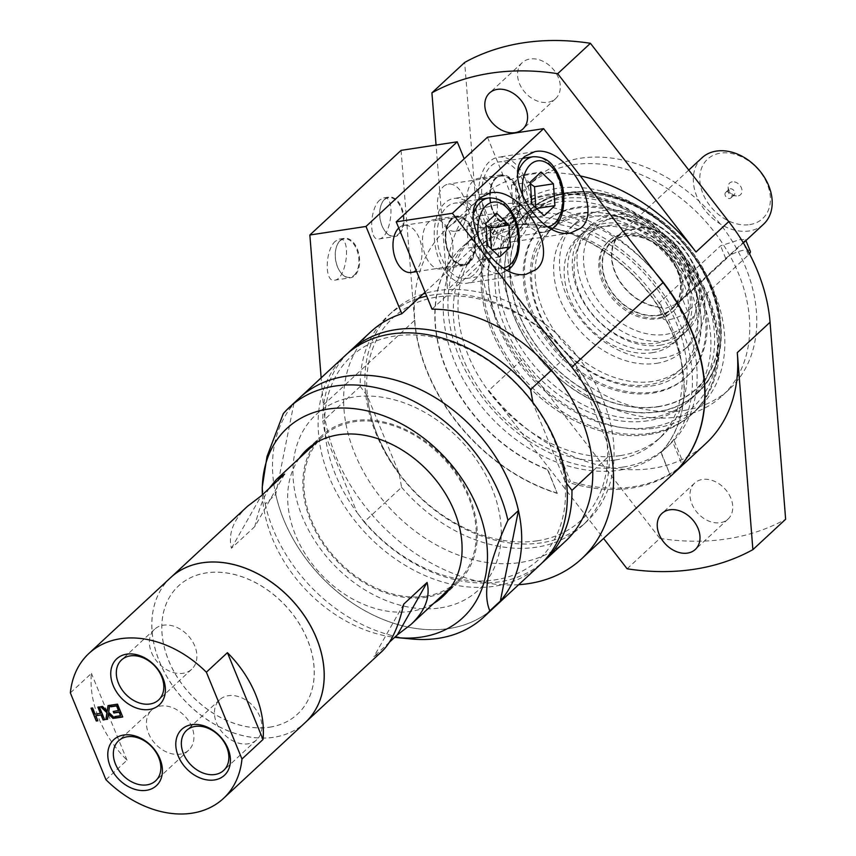 <?xml version="1.0" encoding="UTF-8"?>
<svg xmlns="http://www.w3.org/2000/svg" width="856" height="856" viewBox="0 0 856 856"><rect width="100%" height="100%" fill="white"/><g stroke="black" fill="none" stroke-linecap="round" stroke-linejoin="round"><path stroke-width="0.64" stroke-dasharray="4.28 3.21" d="M370.948 331.647A142.984 106.219 -132.9 0 0 343.63 401.881L322.819 421.195L325.28 435.073A138.223 102.677 -132.9 0 0 357.027 512.487L325.28 435.073A138.223 102.677 -132.9 0 1 395.033 336.023A138.223 102.677 -132.9 0 1 533.063 403.422L532.892 402.555M347.836 353.175A142.984 106.219 -132.9 0 0 322.819 421.195M432.045 309.166L448.651 293.758A142.984 106.219 -132.9 0 0 426.695 296.123M566.544 483.266L564.81 480.837A138.223 102.677 -132.9 0 1 495.046 579.876A138.223 102.677 -132.9 0 1 357.027 512.476L364.164 522.01L384.986 502.697A142.984 106.219 -132.9 0 0 565.452 541.292M364.164 522.01A142.984 106.219 -132.9 0 0 542.244 562.724M551.414 370.241L568.02 354.833A142.984 106.219 -132.9 0 0 448.651 293.758L523.262 224.529A142.984 106.219 47.1 0 1 660.597 310.471A142.984 106.219 47.1 0 1 660.885 452.439L661.121 452.225A142.984 106.219 -132.9 0 0 634.767 276.456A142.984 106.219 -132.9 0 0 462.411 246.796A142.984 106.219 -132.9 0 0 444.917 365.33A142.984 106.219 -132.9 0 0 547.787 469.484L547.551 469.698A142.984 106.219 47.1 0 1 444.681 365.544A142.984 106.219 47.1 0 1 462.176 247.01A142.984 106.219 47.1 0 1 493.045 229.13L464.198 158.799M425.079 292.185L493.045 229.13M423.11 294.015A142.984 106.219 47.1 0 0 392.23 311.905A142.984 106.219 47.1 0 0 391.213 462.721A142.984 106.219 47.1 0 0 541.217 542.854A142.984 106.219 47.1 0 0 586.735 521.539A142.984 106.219 47.1 0 0 592.652 378.748A142.984 106.219 47.1 0 0 453.327 289.414A142.984 106.219 -132.9 0 0 425.528 293.276M656.499 363.351A83.407 61.964 -132.9 0 0 683.045 350.917A83.407 61.964 -132.9 0 0 671.746 247.63A83.407 61.964 -132.9 0 0 569.593 228.627A83.407 61.964 -132.9 0 0 568.994 316.602A83.407 61.964 -132.9 0 0 656.499 363.351M652.144 352.736A71.369 53.019 -132.9 0 0 674.86 342.1A71.369 53.019 -132.9 0 0 665.187 253.708A71.369 53.019 -132.9 0 0 577.779 237.444A71.369 53.019 -132.9 0 0 577.265 312.74A71.369 53.019 -132.9 0 0 652.144 352.736M110.574 705.216L117.711 703.942L122.665 716.814M113.527 711.432L118.749 710.448M115.207 716.515L120.814 715.488M101.019 706.671L102.613 706.243L107.514 710.929M108.509 713.637L107.556 719.115M108.241 705.569L109.921 705.13L108.883 712.106L114.672 718.034M91.025 708.19L92.79 707.741L95.358 714.011L100.666 713.208M98.162 707.099L99.628 706.703L104.582 719.564M95.99 715.53L98.044 720.559M360.237 386.473L343.63 401.881A142.984 106.219 -132.9 0 0 384.986 502.697L401.592 487.289L399.131 473.422L367.385 396.007L360.237 386.473A142.984 106.219 -132.9 0 1 387.554 316.239A142.984 106.219 -132.9 0 1 418.424 298.359M399.131 473.422A138.223 102.677 47.1 0 1 367.385 396.007M564.81 480.837A138.223 102.677 -132.9 0 0 533.063 403.422L564.81 480.837M568.02 354.833L575.168 364.367L606.915 441.771L609.376 455.649L592.769 471.057M575.168 364.367A138.223 102.677 47.1 0 1 606.915 441.771M345.45 355.304A142.984 106.219 -132.9 0 0 344.433 506.131A142.984 106.219 -132.9 0 0 494.436 586.253A142.984 106.219 -132.9 0 0 539.954 564.949M675.245 304.522L682.435 298.819L743.254 242.398L745.48 239.509L739.777 239.659L720.581 245.843L659.773 302.264L658.35 307.09L664.748 308.674L675.245 304.522A45.282 33.641 -132.9 0 0 681.676 300.178A45.282 33.641 -132.9 0 0 684.65 256.971A45.282 33.641 -132.9 0 0 643.402 226.883L643.584 227.311C634.275 229.579 628.646 230.435 626.688 229.889L626.517 229.451A45.282 33.641 -132.9 0 0 620.086 233.795A45.282 33.641 -132.9 0 0 617.101 276.991A45.282 33.641 -132.9 0 0 658.35 307.09L663.025 318.528A14.295 4.312 -22.3 0 0 673.394 318.667A14.295 4.312 -22.3 0 0 687.582 311.37L748.401 254.949A14.295 4.312 -22.3 0 0 749.492 253.793M750.295 251.247A14.295 4.312 -22.3 0 0 739.916 251.108A14.295 4.312 -22.3 0 0 725.728 258.405L664.919 314.826A14.295 4.312 -22.3 0 0 663.025 318.528M643.402 226.883C634.103 229.162 628.475 230.018 626.517 229.451M657.729 315.19A44.801 33.288 -132.9 0 0 671.992 308.513A44.801 33.288 -132.9 0 0 665.925 253.034A44.801 33.288 -132.9 0 0 611.056 242.826A44.801 33.288 -132.9 0 0 610.735 290.077A44.801 33.288 -132.9 0 0 657.729 315.19M675.074 304.083A44.801 33.288 -132.9 0 0 681.355 299.825A44.801 33.288 -132.9 0 0 684.329 257.132A44.801 33.288 -132.9 0 0 643.584 227.311M626.688 229.889A44.801 33.288 -132.9 0 0 620.407 234.137A44.801 33.288 -132.9 0 0 617.433 276.841A44.801 33.288 -132.9 0 0 658.178 306.662M262.204 487.439L265.221 504.098L275.75 494.329L293.833 403.839L283.315 413.598M265.221 504.098A142.984 106.219 -132.9 0 0 411.351 638.972M262.385 494.757A129.224 96 -132.9 0 0 394.67 637.346M275.75 494.329A142.984 106.219 -132.9 0 0 369.492 613.196A142.984 106.219 -132.9 0 0 494.34 607.268A142.984 106.219 -132.9 0 1 448.822 628.572A142.984 106.219 -132.9 0 1 298.819 548.439A142.984 106.219 -132.9 0 1 299.846 397.623A142.984 106.219 -132.9 0 0 293.833 403.839M284.609 474.138L254.821 526.568C258.319 510.722 263.06 498.053 269.051 488.573M247.491 506.324C233.324 519.753 227.974 533.737 231.43 548.268L254.821 526.568M231.43 548.268L261.219 495.838M403.69 604.176L373.911 656.606L382.022 651.33M389.469 642.171L373.911 656.606M105.962 779.72L127.02 760.182A98.9 73.466 47.1 0 1 91.421 673.383L70.363 692.911M127.02 760.182L91.421 673.383M170.729 577.543A98.9 73.466 -132.9 0 0 170.012 681.868A98.9 73.466 -132.9 0 0 273.77 737.294A98.9 73.466 -132.9 0 0 305.25 722.55M148.57 733.41A27.274 20.266 -132.9 0 0 188.737 750.113A27.274 20.266 -132.9 0 0 185.035 716.344A27.274 20.266 -132.9 0 0 151.64 710.127A27.274 20.266 -132.9 0 0 148.57 733.41M216.568 723.053A27.274 20.266 -132.9 0 0 256.736 739.755A27.274 20.266 -132.9 0 0 253.044 705.986A27.274 20.266 -132.9 0 0 219.639 699.769A27.274 20.266 -132.9 0 0 216.568 723.053M151.533 652.55A27.274 20.266 -132.9 0 0 191.701 669.253A27.274 20.266 -132.9 0 0 187.999 635.484A27.274 20.266 -132.9 0 0 154.594 629.267A27.274 20.266 -132.9 0 0 151.533 652.55M726.926 191.798A3.809 2.836 47.1 0 1 730.928 193.927A3.809 2.836 47.1 0 1 730.896 197.95A3.809 2.836 47.1 0 1 726.23 197.083A3.809 2.836 47.1 0 1 725.706 192.365A3.809 2.836 47.1 0 1 726.926 191.798M732.201 181.825A7.982 5.928 -132.9 0 0 728.135 186.95A7.982 5.928 -132.9 0 0 736.47 195.938A7.982 5.928 -132.9 0 0 741.703 188.705A7.982 5.928 -132.9 0 0 732.201 181.825M730.157 188.791A3.809 2.836 47.1 0 1 734.159 190.92A3.809 2.836 47.1 0 1 734.138 194.943A3.809 2.836 47.1 0 1 732.201 195.532A3.809 2.836 47.1 0 1 728.221 191.241A3.809 2.836 47.1 0 1 728.948 189.358A3.809 2.836 47.1 0 1 730.157 188.791M701.952 157.836A45.282 33.641 -132.9 0 0 701.631 205.601A45.282 33.641 -132.9 0 0 749.128 230.97A45.282 33.641 -132.9 0 0 763.541 224.229M749.738 224.604A40.51 30.099 -132.9 0 0 755.57 166.76A40.51 30.099 -132.9 0 0 699.951 175.234A40.51 30.099 -132.9 0 0 749.738 224.604M657.9 315.607A45.282 33.641 -132.9 0 0 664.417 250.958A45.282 33.641 -132.9 0 0 602.25 260.427A45.282 33.641 -132.9 0 0 657.9 315.607M657.601 318.796A47.658 35.406 -132.9 0 0 672.773 311.691A47.658 35.406 -132.9 0 0 666.31 252.67A47.658 35.406 -132.9 0 0 607.942 241.809A47.658 35.406 -132.9 0 0 607.6 292.089A47.658 35.406 -132.9 0 0 657.601 318.796M658.767 317.704A47.658 35.406 -132.9 0 0 673.94 310.61A47.658 35.406 -132.9 0 0 667.477 251.589A47.658 35.406 -132.9 0 0 609.108 240.729A47.658 35.406 -132.9 0 0 608.766 290.997A47.658 35.406 -132.9 0 0 658.767 317.704M665.626 334.418A66.608 49.477 -132.9 0 0 675.202 239.327A66.608 49.477 -132.9 0 0 583.749 253.248A66.608 49.477 -132.9 0 0 665.626 334.418M665.005 340.795A71.369 53.019 -132.9 0 0 687.732 330.159A71.369 53.019 -132.9 0 0 678.059 241.777A71.369 53.019 -132.9 0 0 590.64 225.513A71.369 53.019 -132.9 0 0 590.126 300.798A71.369 53.019 -132.9 0 0 665.005 340.795M660.265 345.193A71.369 53.019 -132.9 0 0 682.992 334.557A71.369 53.019 -132.9 0 0 673.319 246.164A71.369 53.019 -132.9 0 0 585.9 229.911A71.369 53.019 -132.9 0 0 585.397 305.196A71.369 53.019 -132.9 0 0 660.265 345.193M656.306 343.203A66.725 49.573 -132.9 0 0 665.904 247.94A66.725 49.573 -132.9 0 0 574.29 261.893A66.725 49.573 -132.9 0 0 656.306 343.203M655.707 349.419A71.369 53.019 -132.9 0 0 678.433 338.783A71.369 53.019 -132.9 0 0 668.761 250.401A71.369 53.019 -132.9 0 0 581.342 234.137A71.369 53.019 -132.9 0 0 580.828 309.423A71.369 53.019 -132.9 0 0 655.707 349.419M620.076 455.638A131.45 97.648 47.1 0 1 482.174 381.979A131.45 97.648 47.1 0 1 483.116 243.318A131.45 97.648 47.1 0 1 644.108 273.267A131.45 97.648 47.1 0 1 661.923 436.046A131.45 97.648 47.1 0 1 620.076 455.638M615.4 459.982A131.45 97.648 -132.9 0 0 657.248 440.391A131.45 97.648 -132.9 0 0 639.432 277.611A131.45 97.648 -132.9 0 0 478.44 247.662A131.45 97.648 -132.9 0 0 477.498 386.313A131.45 97.648 -132.9 0 0 615.4 459.982M619.573 470.158A142.984 106.219 -132.9 0 0 665.091 448.844A142.984 106.219 -132.9 0 0 645.713 271.78A142.984 106.219 -132.9 0 0 470.597 239.199A142.984 106.219 -132.9 0 0 469.57 390.026A142.984 106.219 -132.9 0 0 619.573 470.158M537.151 540.821A138.223 102.677 -132.9 0 0 557.021 343.481A138.223 102.677 -132.9 0 0 367.267 372.381A138.223 102.677 -132.9 0 0 537.151 540.821M401.592 487.289A142.984 106.219 -132.9 0 0 536.541 547.187A142.984 106.219 -132.9 0 0 582.059 525.884A142.984 106.219 -132.9 0 0 609.376 455.649M440.337 607.888A119.54 88.799 -132.9 0 0 457.521 437.223A119.54 88.799 -132.9 0 0 293.415 462.219A119.54 88.799 -132.9 0 0 440.337 607.888M299.226 458.335A100.088 74.354 -132.9 0 0 310.418 561.579A100.088 74.354 -132.9 0 0 411.083 611.345A100.088 74.354 -132.9 0 0 433.746 603.341M314.42 444.232A100.088 74.354 -132.9 0 0 325.622 547.466A100.088 74.354 -132.9 0 0 426.288 597.242A100.088 74.354 -132.9 0 0 448.951 589.228M449.882 588.66A100.088 74.354 -132.9 0 0 458.153 582.326A100.088 74.354 -132.9 0 0 444.585 458.377A100.088 74.354 -132.9 0 0 321.995 435.576A100.088 74.354 -132.9 0 0 315.062 443.344M425.849 596.193A98.9 73.466 -132.9 0 0 457.339 581.449A98.9 73.466 -132.9 0 0 443.932 458.987A98.9 73.466 -132.9 0 0 322.808 436.453A98.9 73.466 -132.9 0 0 322.102 540.767A98.9 73.466 -132.9 0 0 425.849 596.193M170.751 577.522A98.9 73.466 -132.9 0 0 170.077 681.847A98.9 73.466 -132.9 0 0 273.813 737.251A98.9 73.466 -132.9 0 0 305.282 722.528M269.672 727.161A87.462 64.97 -132.9 0 0 297.524 714.118A87.462 64.97 -132.9 0 0 285.669 605.813A87.462 64.97 -132.9 0 0 178.551 585.889A87.462 64.97 -132.9 0 0 177.92 678.145A87.462 64.97 -132.9 0 0 269.672 727.161M269.629 727.204A87.462 64.97 -132.9 0 0 297.471 714.172A87.462 64.97 -132.9 0 0 285.615 605.866A87.462 64.97 -132.9 0 0 178.508 585.932A87.462 64.97 -132.9 0 0 177.877 678.187A87.462 64.97 -132.9 0 0 269.629 727.204M622.847 467.119A142.984 106.219 47.1 0 1 559.246 458.848L560.648 457.543L570.385 481.265L568.983 482.57A166.813 123.927 -132.9 0 0 682.318 465.311L672.581 441.589A142.984 106.219 47.1 0 1 668.365 445.805A142.984 106.219 47.1 0 1 622.847 467.119M682.318 465.311L683.719 464.005L673.993 440.284L672.581 441.589M673.993 440.284A142.984 106.219 -132.9 0 0 647.628 264.525A142.984 106.219 -132.9 0 0 475.273 234.865A142.984 106.219 -132.9 0 0 457.778 353.4A142.984 106.219 -132.9 0 0 560.648 457.543M398.757 227.996A23.829 14.242 -98.7 0 1 398.885 227.878A23.829 14.242 -98.7 0 1 403.914 225.342A23.829 14.242 -98.7 0 1 420.638 242.28A23.829 14.242 -98.7 0 1 416.123 269.918A23.829 14.242 -98.7 0 1 411.094 272.454M469.452 262.91A25.027 14.959 -98.7 0 1 464.166 265.574A25.027 14.959 -98.7 0 1 445.612 243.093A25.027 14.959 -98.7 0 1 456.633 216.108A25.027 14.959 -98.7 0 1 474.181 233.891A25.027 14.959 -98.7 0 1 469.452 262.91M354.095 275.257A19.442 11.62 81.3 0 0 356.599 249.246A19.442 11.62 81.3 0 0 340.025 240.953A19.442 11.62 81.3 0 0 336.547 246.592A19.442 11.62 81.3 0 0 340.453 272.219A19.442 11.62 81.3 0 0 354.095 275.257M340.249 240.429A19.966 11.931 81.3 0 0 336.675 246.228A19.966 11.931 81.3 0 0 340.677 272.529A19.966 11.931 81.3 0 0 350.479 277.772A19.966 11.931 81.3 0 0 359.263 256.244A19.966 11.931 81.3 0 0 344.465 238.31A19.966 11.931 81.3 0 0 340.249 240.429M474.192 274.476A38.135 22.791 -98.7 0 1 466.135 278.532A38.135 22.791 -98.7 0 1 437.865 244.27A38.135 22.791 -98.7 0 1 454.654 203.15A38.135 22.791 -98.7 0 1 481.404 230.253A38.135 22.791 -98.7 0 1 474.192 274.476M486.005 225.128L477.787 216.14L496.683 213.262M487.374 245.116L468.478 247.983L480.783 259.796L491.579 249.77L491.323 248.903M491.579 249.77L492.136 249.685M480.783 259.796L499.669 256.918M477.787 216.14L466.991 226.155L485.876 223.277M466.991 226.155L468.478 247.983M443.322 186.64A23.829 14.242 -98.7 0 1 448.362 184.104A23.829 14.242 -98.7 0 1 465.075 201.042A23.829 14.242 -98.7 0 1 460.571 228.691A23.829 14.242 -98.7 0 1 455.531 231.227A23.829 14.242 -98.7 0 1 438.818 214.289A23.829 14.242 -98.7 0 1 443.322 186.64M513.889 221.683A25.027 14.959 -98.7 0 1 508.603 224.347A25.027 14.959 -98.7 0 1 490.049 201.866A25.027 14.959 -98.7 0 1 501.07 174.87A25.027 14.959 -98.7 0 1 518.629 192.654A25.027 14.959 -98.7 0 1 513.889 221.683M398.532 234.02A19.442 11.62 81.3 0 0 401.047 208.019A19.442 11.62 81.3 0 0 384.462 199.716A19.442 11.62 81.3 0 0 380.984 205.354A19.442 11.62 81.3 0 0 384.89 230.992A19.442 11.62 81.3 0 0 398.532 234.02M384.686 199.202A19.966 11.931 81.3 0 0 381.113 204.991A19.966 11.931 81.3 0 0 385.125 231.302A19.966 11.931 81.3 0 0 394.916 236.545A19.966 11.931 81.3 0 0 403.7 215.017A19.966 11.931 81.3 0 0 388.902 197.073A19.966 11.931 81.3 0 0 384.686 199.202M518.629 233.249A38.135 22.791 -98.7 0 1 510.583 237.305A38.135 22.791 -98.7 0 1 482.313 203.043A38.135 22.791 -98.7 0 1 499.102 161.912A38.135 22.791 -98.7 0 1 525.851 189.016A38.135 22.791 -98.7 0 1 518.629 233.249M530.442 183.89L522.235 174.902L541.12 172.024M531.811 203.878L512.926 206.756L525.22 218.558L536.027 208.543L535.76 207.676M536.027 208.543L536.584 208.457M525.22 218.558L544.116 215.68M522.235 174.902L511.428 184.928L530.313 182.05M511.428 184.928L512.926 206.756M661.121 452.225L670.623 476.161L660.885 452.439M379.882 199.93C369.46 208.596 368.722 241.563 379.015 238.963C391.267 238.075 396.157 194.997 383.681 197.875L379.882 199.93M520.352 237.444A42.896 25.637 -98.7 0 1 511.3 242.013A42.896 25.637 -98.7 0 1 479.499 203.471A42.896 25.637 -98.7 0 1 498.385 157.204A42.896 25.637 -98.7 0 1 528.473 187.689A42.896 25.637 -98.7 0 1 520.352 237.444M473.122 180.991A25.027 14.959 81.3 0 0 468.382 210.009A25.027 14.959 81.3 0 0 485.94 227.803A25.027 14.959 81.3 0 0 491.226 225.139A25.027 14.959 81.3 0 0 495.956 196.11A25.027 14.959 81.3 0 0 478.408 178.326A25.027 14.959 81.3 0 0 473.122 180.991M335.445 241.167C325.013 249.824 324.285 282.79 334.578 280.19C346.83 279.302 351.72 236.224 339.233 239.102L335.445 241.167M475.915 278.682A42.896 25.637 -98.7 0 1 466.852 283.25A42.896 25.637 -98.7 0 1 435.051 244.698A42.896 25.637 -98.7 0 1 453.937 198.431A42.896 25.637 -98.7 0 1 484.036 228.927A42.896 25.637 -98.7 0 1 475.915 278.682M428.674 222.218A25.027 14.959 81.3 0 0 423.945 251.247A25.027 14.959 81.3 0 0 441.493 269.03A25.027 14.959 81.3 0 0 446.779 266.366A25.027 14.959 81.3 0 0 451.519 237.347A25.027 14.959 81.3 0 0 433.96 219.553A25.027 14.959 81.3 0 0 428.674 222.218M401.068 150.367L414.529 320.433A166.813 123.927 -132.9 0 0 557.288 493.42L547.787 469.484M547.551 469.698L557.288 493.42M670.623 476.161A166.813 123.927 -132.9 0 0 672.88 474.128M487.46 137.217L523.262 224.529M518.661 584.702A166.813 123.927 47.1 0 1 323.311 405.059L321.15 377.849M559.246 458.848L568.983 482.57M683.719 464.005A166.813 123.927 47.1 0 1 570.385 481.265M670.858 475.947A166.813 123.927 -132.9 0 0 672.998 474.021M655.717 273.15A166.813 123.927 -132.9 0 0 446.201 229.322A166.813 123.927 -132.9 0 0 428.182 373.558A166.813 123.927 -132.9 0 0 557.513 493.206M580.293 175.94A166.813 123.927 -132.9 0 0 478.943 198.945A166.813 123.927 -132.9 0 0 447.506 289.831L436.057 145.039M627.127 568.801L659.869 538.413L521.539 360.109A166.813 123.927 47.1 0 1 480.259 259.454L464.669 62.456M521.539 360.109L488.797 390.486A166.813 123.927 -132.9 0 0 705.858 443.526M558.39 77.671A24.546 18.233 -132.9 0 0 522.235 62.648A24.546 18.233 -132.9 0 0 519.474 83.599A24.546 18.233 -132.9 0 0 555.63 98.633A24.546 18.233 -132.9 0 0 558.39 77.671M730.821 498.106A24.546 18.233 -132.9 0 0 694.676 483.084A24.546 18.233 -132.9 0 0 691.916 504.034A24.546 18.233 -132.9 0 0 728.06 519.068A24.546 18.233 -132.9 0 0 730.821 498.106M488.797 390.486L603.566 538.435M659.869 538.413A281.207 208.896 -132.9 0 0 785.637 519.26M676.882 416.99A142.984 106.219 -132.9 0 0 722.4 395.675A142.984 106.219 -132.9 0 0 703.022 218.612A142.984 106.219 -132.9 0 0 527.906 186.03A142.984 106.219 -132.9 0 0 526.879 336.857A142.984 106.219 -132.9 0 0 676.882 416.99M683.901 410.473A142.984 106.219 -132.9 0 0 729.419 389.17A142.984 106.219 -132.9 0 0 710.041 212.106A142.984 106.219 -132.9 0 0 534.914 179.525A142.984 106.219 -132.9 0 0 533.898 330.352A142.984 106.219 -132.9 0 0 683.901 410.473M662.341 357.926A83.407 61.964 -132.9 0 0 688.898 345.492A83.407 61.964 -132.9 0 0 677.588 242.205A83.407 61.964 -132.9 0 0 575.435 223.202A83.407 61.964 -132.9 0 0 574.836 311.177A83.407 61.964 -132.9 0 0 662.341 357.926M649.939 433.275A135.837 100.912 47.1 0 1 507.437 357.155A135.837 100.912 47.1 0 1 508.411 213.872A135.837 100.912 47.1 0 1 674.774 244.816A135.837 100.912 47.1 0 1 693.189 413.031A135.837 100.912 47.1 0 1 649.939 433.275M550.28 194.901A135.837 100.912 -132.9 0 0 507.03 215.145A135.837 100.912 -132.9 0 0 506.057 358.429A135.837 100.912 -132.9 0 0 648.559 434.548A135.837 100.912 -132.9 0 0 691.808 414.304A135.837 100.912 -132.9 0 0 692.782 271.02A135.837 100.912 -132.9 0 0 550.28 194.901M658.082 406.568A120.108 89.227 -132.9 0 0 675.341 235.09A120.108 89.227 -132.9 0 0 510.454 260.203A120.108 89.227 -132.9 0 0 658.082 406.568M647.767 420.788A123.917 92.063 47.1 0 1 517.762 351.345A123.917 92.063 47.1 0 1 518.65 220.623A123.917 92.063 47.1 0 1 670.419 248.861A123.917 92.063 47.1 0 1 687.208 402.32A123.917 92.063 47.1 0 1 647.767 420.788M650.507 427.465A131.492 97.68 -132.9 0 0 669.403 239.734A131.492 97.68 -132.9 0 0 488.883 267.222A131.492 97.68 -132.9 0 0 650.507 427.465M651.352 417.739A124.163 92.234 -132.9 0 0 690.888 399.238A124.163 92.234 -132.9 0 0 674.057 245.49A124.163 92.234 -132.9 0 0 521.989 217.199A124.163 92.234 -132.9 0 0 521.101 348.167A124.163 92.234 -132.9 0 0 651.352 417.739M648.57 434.57A135.858 100.922 -132.9 0 0 691.819 414.325A135.858 100.922 -132.9 0 0 673.405 246.089A135.858 100.922 -132.9 0 0 507.02 215.134A135.858 100.922 -132.9 0 0 506.046 358.439A135.858 100.922 -132.9 0 0 648.57 434.57M655.589 428.064A135.858 100.922 -132.9 0 0 698.838 407.82A135.858 100.922 -132.9 0 0 680.424 239.573A135.858 100.922 -132.9 0 0 514.039 208.618A135.858 100.922 -132.9 0 0 513.065 351.923A135.858 100.922 -132.9 0 0 655.589 428.064M653.727 392.037A104.86 77.896 -132.9 0 0 687.111 376.405A104.86 77.896 -132.9 0 0 672.902 246.56A104.86 77.896 -132.9 0 0 544.48 222.667A104.86 77.896 -132.9 0 0 543.731 333.273A104.86 77.896 -132.9 0 0 653.727 392.037M652.561 393.118A104.86 77.896 -132.9 0 0 685.945 377.496A104.86 77.896 -132.9 0 0 671.725 247.641A104.86 77.896 -132.9 0 0 543.303 223.748A104.86 77.896 -132.9 0 0 542.554 334.354A104.86 77.896 -132.9 0 0 652.561 393.118M651.277 386.056A98.076 72.856 -132.9 0 0 701.235 322.99A98.076 72.856 -132.9 0 0 598.793 212.588A98.076 72.856 -132.9 0 0 534.529 301.462A98.076 72.856 -132.9 0 0 651.277 386.056M652.625 381.455A95.326 70.813 47.1 0 1 552.612 328.041A95.326 70.813 47.1 0 1 553.297 227.482A95.326 70.813 47.1 0 1 601.618 212.855A95.326 70.813 47.1 0 1 701.171 320.165A95.326 70.813 47.1 0 1 682.97 367.245A95.326 70.813 47.1 0 1 652.625 381.455M649.115 384.708A95.326 70.813 47.1 0 1 549.113 331.293A95.326 70.813 47.1 0 1 549.787 230.746A95.326 70.813 47.1 0 1 666.535 252.456A95.326 70.813 47.1 0 1 679.461 370.498A95.326 70.813 47.1 0 1 649.115 384.708M664.919 314.826L659.773 302.264M687.582 311.37L682.435 298.819M725.728 258.405L720.581 245.843M748.401 254.949L743.661 243.393M468.639 261.925A23.829 14.242 81.3 0 0 473.154 234.276A23.829 14.242 81.3 0 0 456.43 217.338A23.829 14.242 81.3 0 0 445.933 243.04A23.829 14.242 81.3 0 0 463.61 264.461A23.829 14.242 81.3 0 0 468.639 261.925M469.195 262.278A24.31 14.531 -98.7 0 1 445.666 239.701A24.31 14.531 -98.7 0 1 466.327 220.538A24.31 14.531 -98.7 0 1 469.195 262.278M503.414 268.035A33.363 19.934 -98.7 0 1 478.536 238.589M473.464 214A38.135 22.791 81.3 0 0 476.396 254.671A38.135 22.791 81.3 0 0 500.139 273.353A38.135 22.791 81.3 0 0 508.197 269.298A38.135 22.791 81.3 0 0 515.408 225.075A38.135 22.791 81.3 0 0 488.658 197.971M513.086 220.688A23.829 14.242 81.3 0 0 517.591 193.049A23.829 14.242 81.3 0 0 500.867 176.111A23.829 14.242 81.3 0 0 490.381 201.813A23.829 14.242 81.3 0 0 508.047 223.223A23.829 14.242 81.3 0 0 513.086 220.688M513.632 221.051A24.31 14.531 -98.7 0 1 490.114 198.474A24.31 14.531 -98.7 0 1 510.775 179.3A24.31 14.531 -98.7 0 1 513.632 221.051M547.851 226.808A33.363 19.934 -98.7 0 1 522.984 197.362M517.912 172.773A38.135 22.791 81.3 0 0 520.833 213.444A38.135 22.791 81.3 0 0 544.577 232.126A38.135 22.791 81.3 0 0 552.634 228.071A38.135 22.791 81.3 0 0 559.845 183.837A38.135 22.791 81.3 0 0 533.095 156.734M323.311 405.059L414.529 320.433M480.259 259.454L447.506 289.831M657.59 411.672A123.917 92.063 47.1 0 1 527.585 342.229A123.917 92.063 47.1 0 1 528.473 211.507A123.917 92.063 47.1 0 1 680.242 239.744A123.917 92.063 47.1 0 1 697.041 393.204A123.917 92.063 47.1 0 1 657.59 411.672M658.168 406.782A120.343 89.398 47.1 0 1 510.24 260.128A120.343 89.398 47.1 0 1 675.47 234.961A120.343 89.398 47.1 0 1 658.168 406.782M657.676 411.886A124.163 92.234 -132.9 0 0 697.201 393.375A124.163 92.234 -132.9 0 0 680.37 239.626A124.163 92.234 -132.9 0 0 528.312 211.336A124.163 92.234 -132.9 0 0 527.414 342.304A124.163 92.234 -132.9 0 0 657.676 411.886M745.918 240.579L745.48 239.509M620.407 234.137L611.056 242.826M681.355 299.825L671.992 308.513M151.64 710.127L118.556 740.815M188.737 750.113L155.653 780.811M219.639 699.769L186.555 730.457M256.736 739.755L223.651 770.453M154.594 629.267L121.52 659.965M191.701 669.253L158.617 699.951M732.201 195.532L736.47 195.938M728.221 191.241L728.135 186.95M730.896 197.95L734.138 194.943M725.706 192.365L728.948 189.358M688.77 170.066L620.086 233.795M743.383 242.933L681.676 300.178M609.108 240.729L607.942 241.809M673.94 310.61L672.773 311.691M590.64 225.513L585.9 229.911M687.732 330.159L682.992 334.557M581.342 234.137L577.779 237.444M678.433 338.783L674.86 342.1M483.116 243.318L478.44 247.662M661.923 436.046L657.248 440.391M321.995 435.576L306.79 449.678M458.153 582.326L442.948 596.429M322.808 436.453L315.992 442.777M457.339 581.449L450.524 587.783M475.273 234.865L470.597 239.199M668.365 445.805L665.091 448.844M392.23 311.905L387.554 316.239M586.735 521.539L582.059 525.884M416.637 271.609L463.61 264.461C440.99 262.813 441.621 216.707 456.43 217.338L403.914 225.342M466.135 278.532L500.139 273.353L507.49 270.378M478.654 199.491L454.654 203.15M455.531 231.227L508.047 223.223C485.438 221.586 486.069 175.48 500.867 176.111L448.362 184.104M510.583 237.305L544.577 232.126L551.938 229.141M523.091 158.264L499.102 161.912M379.015 238.963L394.916 236.545M383.681 197.875L388.902 197.073M501.07 174.87L478.408 178.326M508.603 224.347L485.94 227.803M534.84 151.651L498.385 157.204M570.695 232.971L511.3 242.013M334.578 280.19L350.479 277.772M339.233 239.102L344.465 238.31M456.633 216.108L433.96 219.553M464.166 265.574L441.493 269.03M490.402 192.878L453.937 198.431M526.247 274.198L466.852 283.25M478.943 198.945L446.201 229.322M522.235 62.648L489.493 93.026M555.63 98.633L522.877 129.01M694.676 483.084L661.923 513.461M728.06 519.068L695.318 549.445M534.914 179.525L527.906 186.03M729.419 389.17L722.4 395.675M575.435 223.202L569.593 228.627M688.898 345.492L683.045 350.917M698.838 407.82L693.189 413.031M514.039 208.618L508.411 213.872M518.65 220.623L528.473 211.507C563.837 176.678 635.28 189.508 679.279 237.294C726.316 284.62 735.518 359.702 697.041 393.204L687.208 402.32M690.888 399.238L697.201 393.375C734.662 360.654 727.193 288.322 682.746 240.771C638.993 190.225 564.66 175.405 528.312 211.336L521.989 217.199M544.48 222.667L543.303 223.748M687.111 376.405L685.945 377.496M601.618 212.855L598.793 212.588M701.171 320.165L701.235 322.99M679.461 370.498L682.97 367.245M549.787 230.746L553.297 227.482"/><path stroke-width="1.28" d="M321.15 377.849L309.851 235.004L366.004 226.455L401.817 313.767L425.079 292.185M401.817 313.767A142.984 106.219 -132.9 0 0 370.948 331.647L350.136 350.96A142.984 106.219 -132.9 0 0 347.836 353.175M533.063 403.422L530.602 389.555A142.984 106.219 -132.9 0 0 350.136 350.96M530.602 389.555L551.414 370.241A142.984 106.219 -132.9 0 0 432.045 309.166L396.232 221.854L487.46 137.217L543.614 128.657L663.036 282.587A166.813 123.927 -132.9 0 1 672.88 474.128L581.663 558.765A166.813 123.927 47.1 0 1 518.661 584.702M426.695 296.123A142.984 106.219 -132.9 0 0 418.424 298.359M542.244 562.724A142.984 106.219 -132.9 0 0 544.63 560.605L565.452 541.292A142.984 106.219 -132.9 0 0 592.769 471.057L571.947 490.37L566.544 483.266M544.63 560.605A142.984 106.219 -132.9 0 0 571.947 490.37M425.528 293.276A142.984 106.219 -132.9 0 0 423.11 294.015M118.524 710.673L116.566 705.911L110.895 706.778L110.264 705.258L117.475 704.156L122.74 716.986L115.528 718.077L114.907 716.568L120.578 715.702L119.145 712.192L113.848 712.995L113.227 711.475L118.749 710.448L116.801 705.697L111.12 706.553L110.574 705.216M120.578 715.702L119.38 711.967L114.083 712.78L113.527 711.432M122.665 716.814L115.763 717.863L115.207 716.515M107.556 719.115L106.112 719.329L107.128 712.47L101.019 706.671M114.672 718.034L113.313 718.238L108.509 713.637L107.535 719.297L106.112 719.329M105.877 719.554L106.893 712.684L100.623 706.724L102.378 706.457L107.278 711.143L108.241 705.569M107.278 711.143L108.038 705.601L109.686 705.344L108.659 712.331L114.832 718.184L113.313 718.238M113.078 718.452L108.273 713.851M100.43 713.423L97.862 707.152L99.392 706.917L104.646 719.736L103.116 719.971L101.051 714.942L95.754 715.744L97.809 720.784L96.279 721.009L91.025 708.19L92.555 707.955L95.134 714.236L100.666 713.208L98.162 707.099M96.279 721.009L91.325 708.147M97.745 720.613L96.514 720.795M95.754 715.744L101.051 714.942M103.116 719.971L101.286 714.728M104.582 719.564L103.351 719.757M500.353 601.04L489.825 610.81C482.26 593.251 488.295 563.087 507.908 520.309L518.436 510.55L500.353 601.04A142.984 106.219 -132.9 0 1 494.34 607.268L539.954 564.949A142.984 106.219 -132.9 0 0 520.576 387.875A142.984 106.219 -132.9 0 0 345.45 355.304L289.317 407.381A142.984 106.219 -132.9 0 0 283.315 413.598L266.997 456.548L262.204 487.439L262.3 492.147A129.224 96 -132.9 0 0 262.385 494.757M749.492 253.793A14.295 4.312 -22.3 0 0 750.295 251.247L745.918 240.579M394.67 637.346A129.224 96 -132.9 0 0 397.27 637.624L411.351 638.972A142.984 106.219 -132.9 0 0 438.293 638.341A142.984 106.219 -132.9 0 0 483.811 617.026A142.984 106.219 -132.9 0 0 489.825 610.81M397.27 637.624A129.224 96 -132.9 0 0 421.623 637.046A129.224 96 -132.9 0 0 482.698 523.059A129.224 96 -132.9 0 0 357.359 409.061A129.224 96 -132.9 0 0 262.3 492.147M507.908 520.309A142.984 106.219 -132.9 0 0 414.165 401.443A142.984 106.219 -132.9 0 0 289.317 407.381M269.051 488.573L276.499 479.414L284.609 474.138L261.219 495.838L247.491 506.324L170.772 577.5A98.9 73.466 -132.9 0 0 170.751 577.522M427.08 582.476C430.547 597.007 425.186 610.991 411.03 624.42L397.302 634.906L427.08 582.476L403.69 604.176C398.693 626.56 391.46 642.278 382.022 651.33L305.303 722.507A98.9 73.466 -132.9 0 0 291.896 600.035A98.9 73.466 -132.9 0 0 170.772 577.5M397.302 634.906L389.469 642.171M227.418 652.668A98.9 73.466 47.1 0 1 263.017 739.477L241.97 759.005L206.371 672.206L227.418 652.668L263.017 739.477M206.371 672.206A98.9 73.466 -132.9 0 0 88.906 653.46A98.9 73.466 -132.9 0 0 70.363 692.911L105.962 779.72A98.9 73.466 -132.9 0 0 191.947 813.2A98.9 73.466 -132.9 0 0 223.437 798.466A98.9 73.466 -132.9 0 0 241.97 759.005M223.437 798.466L305.25 722.55A98.9 73.466 -132.9 0 0 291.853 600.077A98.9 73.466 -132.9 0 0 170.729 577.543L88.906 653.46M115.485 764.108A27.274 20.266 47.1 0 1 118.556 740.815A27.274 20.266 47.1 0 1 151.951 747.031A27.274 20.266 47.1 0 1 155.653 780.811A27.274 20.266 47.1 0 1 115.485 764.108M110.242 766.452A31.351 23.294 -132.9 0 0 157.354 784.727A31.351 23.294 -132.9 0 0 137.698 736.823A31.351 23.294 -132.9 0 0 110.242 766.452M178.251 756.094A31.351 23.294 -132.9 0 0 225.353 774.37A31.351 23.294 -132.9 0 0 205.708 726.466A31.351 23.294 -132.9 0 0 178.251 756.094M113.206 685.603A31.351 23.294 -132.9 0 0 160.318 703.878A31.351 23.294 -132.9 0 0 140.662 655.963A31.351 23.294 -132.9 0 0 113.206 685.603M183.484 753.751A27.274 20.266 47.1 0 1 186.555 730.457A27.274 20.266 47.1 0 1 219.96 736.674A27.274 20.266 47.1 0 1 223.651 770.453A27.274 20.266 47.1 0 1 183.484 753.751M118.449 683.249A27.274 20.266 47.1 0 1 121.52 659.965A27.274 20.266 47.1 0 1 154.915 666.171A27.274 20.266 47.1 0 1 158.617 699.951A27.274 20.266 47.1 0 1 118.449 683.249M743.383 242.933L763.541 224.229A45.282 33.641 -132.9 0 0 757.41 168.151A45.282 33.641 -132.9 0 0 701.952 157.836L688.77 170.066M483.811 617.026L494.34 607.268A142.984 106.219 -132.9 0 0 474.962 430.194A142.984 106.219 -132.9 0 0 299.846 397.623A142.984 106.219 -132.9 0 1 424.683 391.684A142.984 106.219 -132.9 0 1 518.436 510.55M433.746 603.341A100.088 74.354 -132.9 0 0 442.948 596.429A100.088 74.354 -132.9 0 0 429.38 472.491A100.088 74.354 -132.9 0 0 306.79 449.678A100.088 74.354 -132.9 0 0 299.226 458.335M448.951 589.228A100.088 74.354 -132.9 0 0 449.882 588.66M315.062 443.344A100.088 74.354 -132.9 0 0 314.42 444.232M592.769 471.057A142.984 106.219 -132.9 0 0 551.414 370.241M416.637 271.609L411.094 272.454A23.829 14.242 -98.7 0 1 394.413 255.644A23.829 14.242 -98.7 0 1 398.757 227.996M510.476 246.892L499.669 256.918L487.374 245.116L485.876 223.277L496.683 213.262L508.978 225.064L510.476 246.892L492.136 249.685M491.323 248.903L490.092 227.942L486.005 225.128M490.092 227.942L508.978 225.064M554.913 205.665L544.116 215.68L531.811 203.878L530.313 182.05L541.12 172.024L553.425 183.837L554.913 205.665L536.584 208.457M535.76 207.676L534.529 186.704L530.442 183.89M534.529 186.704L553.425 183.837M524.878 156.359L534.84 151.651C565.634 144.75 604.336 209.463 580.668 228.263L570.695 232.971C539.911 239.873 501.209 175.159 524.878 156.359M480.43 197.586L490.402 192.878C521.186 185.977 559.888 250.69 536.22 269.49L526.247 274.198C495.464 281.11 456.762 216.386 480.43 197.586M464.198 158.799L457.232 141.818L401.068 150.367L309.851 235.004M396.232 221.854L452.396 213.294L543.614 128.657M452.396 213.294L571.808 367.213A166.813 123.927 47.1 0 1 581.663 558.765M366.004 226.455L457.232 141.818M672.998 474.021A166.813 123.927 -132.9 0 0 673.116 473.914A166.813 123.927 -132.9 0 0 663.272 282.362A166.813 123.927 -132.9 0 0 655.717 273.15M696.014 251.985L557.684 73.68L590.426 43.303L728.756 221.608L696.014 251.985A166.813 123.927 -132.9 0 0 580.293 175.94M673.116 473.914L705.858 443.526A166.813 123.927 -132.9 0 0 737.294 352.64L752.884 549.638L785.637 519.26L770.047 322.263L737.294 352.64M728.756 221.608A166.813 123.927 47.1 0 1 770.047 322.263M486.732 113.987A24.546 18.233 47.1 0 1 489.493 93.026A24.546 18.233 47.1 0 1 519.56 98.622A24.546 18.233 47.1 0 1 522.877 129.01A24.546 18.233 47.1 0 1 486.732 113.987M659.163 534.422A24.546 18.233 47.1 0 1 661.923 513.461A24.546 18.233 47.1 0 1 691.99 519.057A24.546 18.233 47.1 0 1 695.318 549.445A24.546 18.233 47.1 0 1 659.163 534.422M590.426 43.303A281.207 208.896 -132.9 0 0 464.669 62.456L431.916 92.833L436.057 145.039M603.566 538.435L627.127 568.801A281.207 208.896 -132.9 0 0 752.884 549.638M557.684 73.68A281.207 208.896 -132.9 0 0 431.916 92.833M478.536 238.589A33.363 19.934 -98.7 0 1 490.477 202.84A33.363 19.934 -98.7 0 1 515.911 223.641A33.363 19.934 -98.7 0 1 510.24 264.515A33.363 19.934 -98.7 0 1 503.414 268.035M507.49 270.378L509.705 268.591C514.488 264.932 521.304 252.916 518.875 232.286C517.431 222.828 514.21 214.77 509.202 208.115C504.58 201.139 497.721 197.757 488.658 197.971A38.135 22.791 81.3 0 0 473.464 214M522.984 197.362A33.363 19.934 -98.7 0 1 534.914 161.602A33.363 19.934 -98.7 0 1 560.348 182.403A33.363 19.934 -98.7 0 1 554.688 223.288A33.363 19.934 -98.7 0 1 547.851 226.808M551.938 229.141L554.153 227.354C558.936 223.705 565.741 211.678 563.312 191.059C561.878 181.6 558.647 173.543 553.65 166.888C549.017 159.911 542.169 156.52 533.095 156.734A38.135 22.791 81.3 0 0 517.912 172.773M571.808 367.213L663.036 282.587M315.992 442.777L276.499 479.414M450.524 587.783L411.03 624.42M488.658 197.971L478.654 199.491M533.095 156.734L523.091 158.264"/></g></svg>
